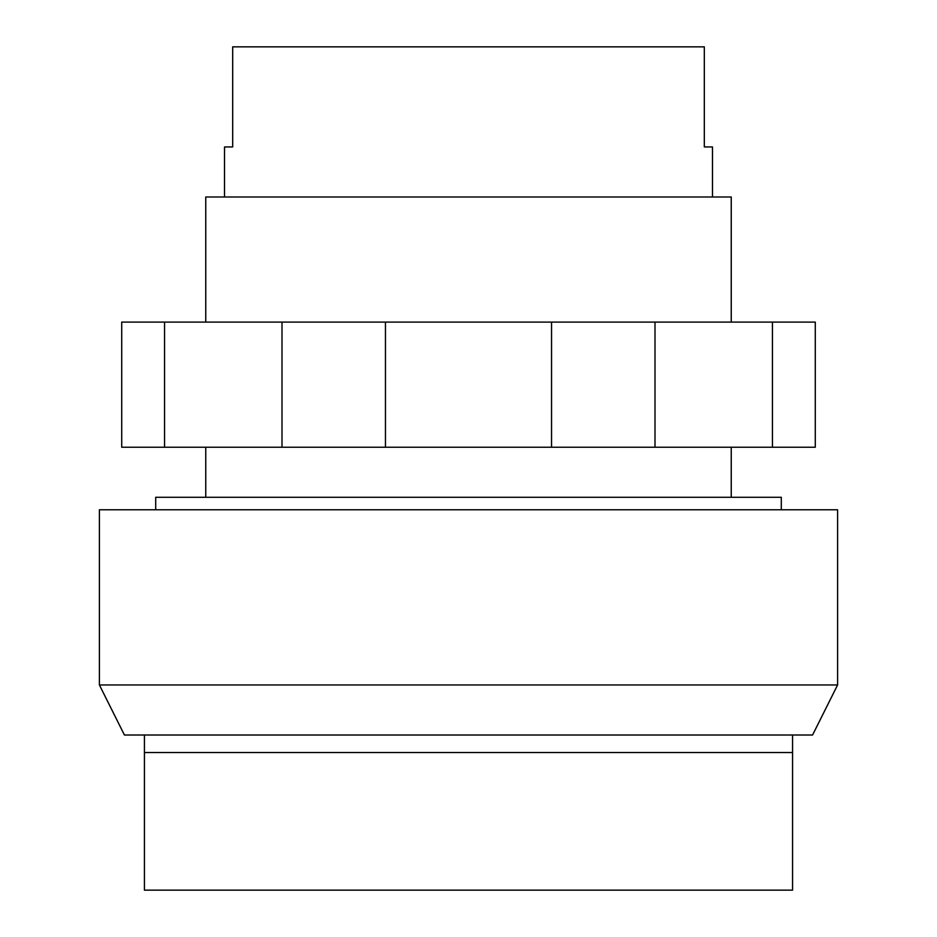 <?xml version="1.0" encoding="UTF-8"?>
<svg xmlns="http://www.w3.org/2000/svg" width="937" height="937" viewBox="0 0 937 937"><rect width="100%" height="100%" fill="white"/><g stroke="black" fill="none" stroke-linecap="round" stroke-linejoin="round"><path stroke-width="1.41" d="M781.294 509.787L781.294 497.278L155.706 497.278L155.706 509.787M144.439 890.15L792.561 890.15L792.561 752.516L144.439 752.516L144.439 890.15M792.561 735.006L792.561 752.516M144.439 735.006L144.439 752.516M124.422 735.006L99.404 684.959L124.422 735.006L812.578 735.006L837.596 684.959L99.404 684.959L99.404 509.787L837.596 509.787L837.596 684.959M772.439 322.105L164.561 322.105L164.561 447.23L815.284 447.23L815.284 322.105L772.439 322.105L772.439 447.23M282.002 322.105L282.002 447.23M385.458 322.105L385.458 447.23M551.542 322.105L551.542 447.23M654.998 322.105L654.998 447.23M164.561 322.105L121.716 322.105L121.716 447.23L164.561 447.23M731.247 322.105L731.247 196.993L205.753 196.993L205.753 322.105M712.483 196.993L712.483 146.945L704.319 146.945L704.319 46.85L232.681 46.85L232.681 146.945L224.517 146.945L224.517 196.993M731.247 447.23L731.247 497.278M205.753 447.23L205.753 497.278"/></g></svg>
